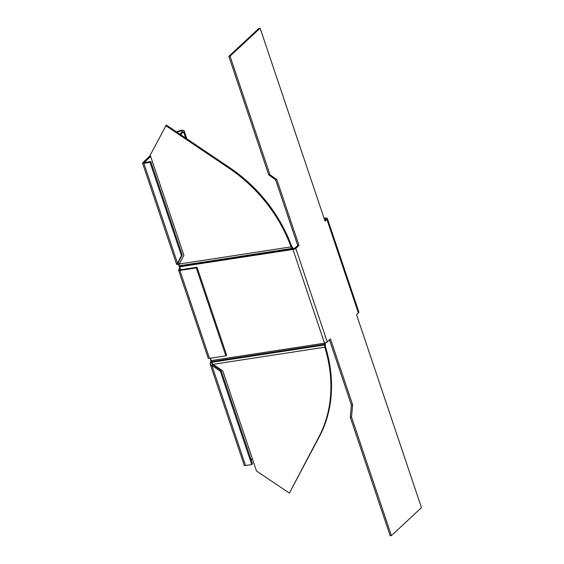 <?xml version="1.0" encoding="UTF-8"?>
<svg xmlns="http://www.w3.org/2000/svg" width="564" height="564" viewBox="0 0 564 564"><rect width="100%" height="100%" fill="white"/><g stroke="black" fill="none" stroke-linecap="round" stroke-linejoin="round"><path stroke-width="0.85" d="M327.247 341.939L295.776 248.421A2.171 0.613 161.4 0 1 293.005 249.563L324.476 343.081A2.171 0.613 161.4 0 0 327.247 341.939L330.469 338.943L352.627 404.797L351.527 417.071L391.416 535.61L421.47 507.635L356.533 314.677L358.373 312.964A5.069 1.424 -18.6 0 0 358.859 312.005L327.388 218.494A5.069 1.424 -18.6 0 0 324.73 218.113A5.069 1.424 -18.6 0 0 324.074 218.226M295.776 248.421L298.998 245.425L276.832 179.571L269.966 174.72L230.07 56.174L260.124 28.2L325.061 221.158L326.901 219.445A5.069 1.424 -18.6 0 0 327.388 218.494M298.998 245.425L297.764 245.615L293.618 248.992A136.107 111.002 -132.9 0 0 293.576 248.879L292.582 247.349A136.107 51.465 -174.9 0 0 292.18 247.074L292.06 248.414L178.922 265.848L179.274 264.022A2.898 1.466 81.3 0 0 179.049 264.037A2.898 1.466 81.3 0 0 178.598 264.262L178.294 263.712M324.476 343.081A136.107 111.002 47.1 0 1 324.512 343.194L325.125 342.623L325.386 344.815A136.107 105.517 125.2 0 1 325.315 345.52L324.568 344.992L211.493 362.328L211.38 361.651A1.445 0.733 -98.7 0 0 211.246 360.558L210.464 358.21M197.04 267.216L196.272 267.928L225.861 355.849L226.629 355.137L197.04 267.216L180.684 269.726L179.704 266.814A1.445 0.733 81.3 0 0 179.211 266.046L178.922 265.848M293.618 248.992L293.005 249.563A136.107 111.002 -132.9 0 0 292.963 249.45L179.704 266.814M329.475 339.859L351.393 404.987L350.286 417.261L390.182 535.8L391.416 535.61M297.764 245.615L275.599 179.761L268.732 174.91L228.836 56.365L258.89 28.39L260.124 28.2M324.815 220.425L325.668 219.636A3.617 1.015 -18.6 0 0 326.013 218.952A3.617 1.015 -18.6 0 0 324.222 218.663M352.627 404.797L351.393 404.987M351.527 417.071L350.286 417.261M325.315 345.52L325.414 346.627L324.801 347.198L324.568 344.992A136.107 105.517 125.2 0 0 324.638 344.294L324.512 343.194L211.246 360.558M211.493 362.328L213.03 364.33L222.815 370.908L256.5 471.01L289.374 493.105L319.76 435.859A136.107 111.002 47.1 0 0 325.414 346.627M213.03 364.33L324.801 347.198A136.107 111.002 47.1 0 1 319.146 436.43L289.374 493.105M276.832 179.571L275.599 179.761M269.966 174.72L268.732 174.91M230.07 56.174L228.836 56.365M292.18 247.074L291.659 246.313L291.045 246.884L292.06 248.414A136.107 51.465 -174.9 0 1 292.462 248.689L292.963 249.45L293.576 248.879M291.659 246.313A136.107 111.002 -132.9 0 0 229.442 167.487L166.317 125.053L150.2 155.135L183.885 255.238L179.274 264.022L291.045 246.884A136.107 111.002 -132.9 0 0 228.829 168.058L165.703 125.624M210.097 358.267A2.898 1.466 -98.7 0 1 210.527 359.183A2.898 1.466 -98.7 0 1 210.189 362.955L211.733 362.722L212.698 364.859L211.93 365.571L220.32 371.211L221.088 370.499L252.503 463.848L251.734 464.56L245.566 465.504A2.531 0.712 161.4 0 1 244.233 465.314L210.182 364.125L211.93 365.571L245.566 465.504M150.031 162.347L143.855 163.292A2.531 0.712 161.4 0 1 142.53 163.102L176.581 264.29L178.598 264.262L178.252 262.507L177.484 263.226L181.446 255.689L150.031 162.347L150.792 161.628L144.243 162.524L150.651 156.482M178.957 265.468A2.898 1.466 81.3 0 0 177.998 264.361M142.53 163.102A2.531 0.712 161.4 0 1 142.77 162.622L150.341 155.572M180.684 269.726L180.374 269.536A2.898 1.466 81.3 0 0 180.55 269.331M251.149 459.829L252.362 458.701M196.272 267.928L179.916 270.438A2.531 0.712 161.4 0 1 178.584 270.248A2.531 0.712 161.4 0 1 178.83 269.768A2.898 1.466 81.3 0 0 179.183 266.032M177.011 132.244A3.617 1.015 161.4 0 1 182.419 131.356A3.617 1.015 161.4 0 1 182.073 132.032L179.824 134.133M176.476 131.884A5.428 1.523 161.4 0 1 184.132 130.778A5.428 1.523 161.4 0 1 183.617 131.8L180.572 134.634M225.861 355.849L209.505 358.359A2.531 0.712 161.4 0 1 208.172 358.168L178.584 270.248M177.519 263.191L143.855 163.292M177.054 264.502C176.313 264.438 176.454 264.015 177.484 263.226L177.456 263.254M181.446 255.689L182.207 254.977L150.792 161.628M178.252 262.507L182.207 254.977M210.189 362.955L210.182 364.125M220.32 371.211L251.734 464.56M212.698 364.859L221.088 370.499M358.373 312.964L326.901 219.445M211.38 361.651L324.638 344.294L325.386 344.815M319.146 436.43L319.76 435.859M179.211 266.046L292.462 248.689L292.582 247.349M228.829 168.058L229.442 167.487M178.598 264.262L178.203 263.092M180.438 269.74L178.83 269.768M211.74 362.737L212.261 364.302M185.739 138.109L183.617 131.8M209.505 358.359L179.916 270.438M184.132 130.778L186.853 138.857"/></g></svg>
